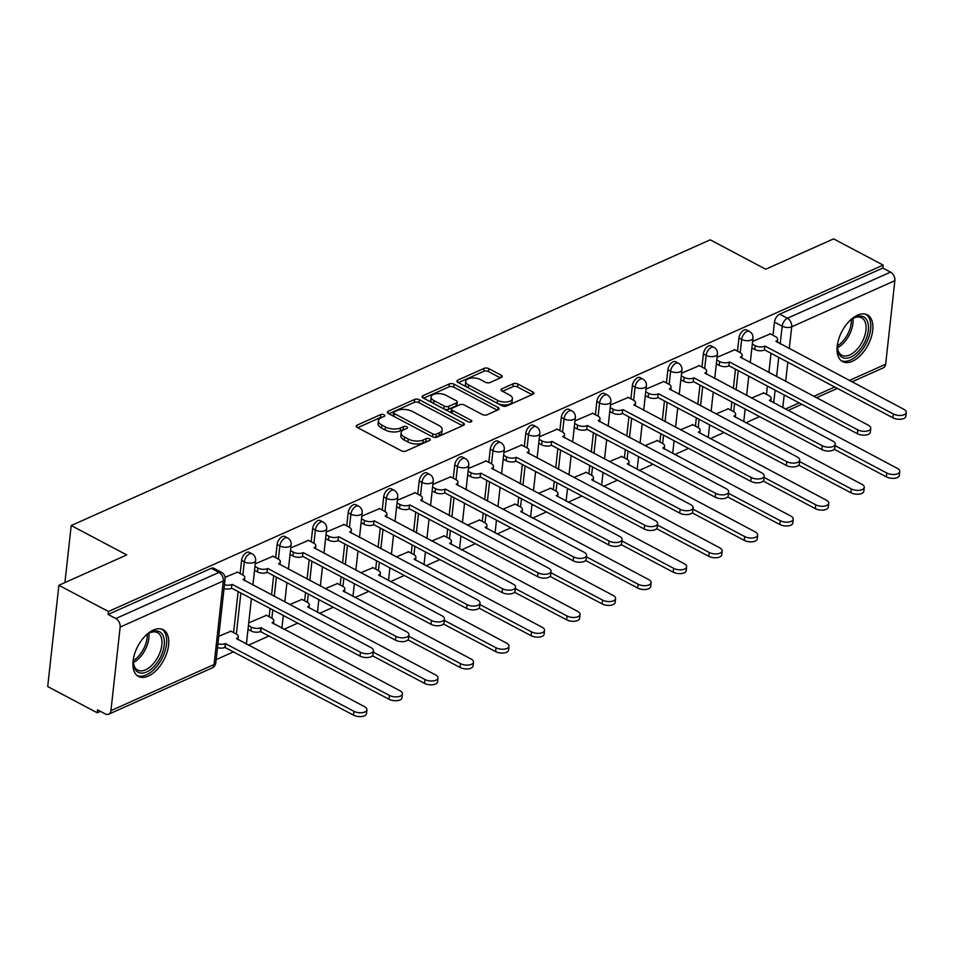 <?xml version="1.0" encoding="UTF-8"?>
<svg xmlns="http://www.w3.org/2000/svg" width="954" height="954" viewBox="0 0 954 954"><rect width="100%" height="100%" fill="white"/><g stroke="black" fill="none" stroke-linecap="round" stroke-linejoin="round"><path stroke-width="1.43" d="M384.08 414.751A2.325 1.121 6.3 0 0 380.813 414.549L357.058 425.162A3.327 1.598 6.3 0 0 356.2 426.092A3.327 1.598 6.3 0 0 357.273 427.464L401.264 450.741A3.327 1.598 6.3 0 0 405.939 451.039L429.694 440.414A2.325 1.121 6.3 0 0 430.302 439.77A2.325 1.121 6.3 0 0 429.55 438.816A2.325 1.121 6.3 0 0 426.271 438.601L423.194 439.985A10.649 5.128 6.3 0 1 408.229 439.043L404.556 437.099A10.649 5.128 6.3 0 1 401.121 432.734A10.649 5.128 6.3 0 1 403.888 429.765L406.964 428.394A2.325 1.121 6.3 0 0 407.561 427.738A2.325 1.121 6.3 0 0 406.821 426.784A2.325 1.121 6.3 0 0 403.542 426.581L400.465 427.952A10.649 5.128 6.3 0 1 385.488 427.01L381.827 425.067A10.649 5.128 6.3 0 1 378.392 420.702A10.649 5.128 6.3 0 1 381.159 417.733L384.235 416.361A2.325 1.121 6.3 0 0 384.832 415.705A2.325 1.121 6.3 0 0 384.08 414.751M382.172 417.28A2.325 1.121 6.3 0 0 380.479 417.506L357.702 427.69M427.642 441.332A2.325 1.121 6.3 0 0 425.949 441.559L422.872 442.93L423.194 439.985M404.913 429.312A2.325 1.121 6.3 0 0 403.208 429.527L400.143 430.91L400.465 427.952M153.379 630.045A26.438 14.704 117.9 0 0 134.693 653.633A26.438 14.704 117.9 0 0 138.473 676.446A26.438 14.704 117.9 0 0 148.299 676.112A26.438 14.704 117.9 0 0 166.986 652.524A26.438 14.704 117.9 0 0 163.206 629.712A26.438 14.704 117.9 0 0 153.379 630.045M857.503 315.202A26.438 14.704 117.9 0 0 838.816 338.789A26.438 14.704 117.9 0 0 842.585 361.602A26.438 14.704 117.9 0 0 852.411 361.268A26.438 14.704 117.9 0 0 871.109 337.68A26.438 14.704 117.9 0 0 867.329 314.868A26.438 14.704 117.9 0 0 857.503 315.202M501.363 377.462A3.327 1.598 6.3 0 0 502.233 376.532A3.327 1.598 6.3 0 0 501.16 375.172L488.818 368.638A3.327 1.598 6.3 0 0 484.131 368.351L457.753 380.145A3.327 1.598 6.3 0 0 456.894 381.063A3.327 1.598 6.3 0 0 457.968 382.435L501.959 405.712A3.327 1.598 6.3 0 0 506.646 406.01L533.012 394.217A3.327 1.598 6.3 0 0 533.882 393.286A3.327 1.598 6.3 0 0 532.809 391.927L517.903 384.033A3.327 1.598 6.3 0 0 513.216 383.735L501.935 388.791A3.327 1.598 6.3 0 0 501.065 389.721A3.327 1.598 6.3 0 0 502.138 391.08L509.531 394.992A8.896 4.293 6.3 0 1 512.405 398.641A8.896 4.293 6.3 0 1 506.908 401.932A8.896 4.293 6.3 0 1 497.571 400.346L468.617 385.011A8.896 4.293 6.3 0 1 465.743 381.361A8.896 4.293 6.3 0 1 471.24 378.07A8.896 4.293 6.3 0 1 480.566 379.668L485.395 382.22A3.327 1.598 6.3 0 0 490.082 382.518L501.363 377.462M120.156 627.076L110.926 710.647A6.785 4.591 -114.1 0 1 108.72 714.2A6.785 4.591 -114.1 0 1 105.298 713.914L97.582 709.824L97.248 712.781L47.7 686.558L58.886 585.279L126.739 554.93L71.216 525.547L710.205 239.824L765.728 269.219L833.593 238.87L883.142 265.093L108.434 611.502L108.112 614.459L115.828 618.538L218.979 572.412A6.785 3.768 -62.1 0 1 221.507 572.328L213.779 568.238A6.785 3.768 -62.1 0 0 211.263 568.322L218.979 572.412A6.785 4.591 -114.1 0 1 223.308 580.95L120.156 627.076A6.785 4.591 -114.1 0 0 115.828 618.538M58.886 585.279L108.434 611.502M419.295 399.726A3.327 1.598 6.3 0 0 414.62 399.428L388.242 411.222A3.327 1.598 6.3 0 0 387.384 412.152A3.327 1.598 6.3 0 0 388.445 413.523L432.448 436.801A3.327 1.598 6.3 0 0 437.123 437.099L463.501 425.305A3.327 1.598 6.3 0 0 464.359 424.375A3.327 1.598 6.3 0 0 463.286 423.004L419.295 399.726L418.973 402.683A3.327 1.598 6.3 0 0 414.286 402.385L388.886 413.75M423.004 395.683L449.382 383.89A3.327 1.598 6.3 0 1 454.056 384.188L498.048 407.465A3.327 1.598 6.3 0 1 499.121 408.825A3.327 1.598 6.3 0 1 498.262 409.755L486.969 414.811A3.327 1.598 6.3 0 1 482.295 414.513L464.443 405.068A3.327 1.598 6.3 0 0 459.768 404.77L452.279 408.121A3.327 1.598 6.3 0 0 451.421 409.051A3.327 1.598 6.3 0 0 452.494 410.423L471.061 420.249A2.325 1.121 6.3 0 1 471.813 421.203A2.325 1.121 6.3 0 1 470.382 422.062A2.325 1.121 6.3 0 1 467.937 421.644L423.206 397.973A3.327 1.598 6.3 0 1 422.133 396.614A3.327 1.598 6.3 0 1 423.004 395.683L422.777 397.711M766.479 394.336L767.398 386.072M768.888 372.573L771.011 353.302M773.002 335.283L774.457 322.118L782.173 326.196A6.785 3.768 -62.1 0 1 787.384 318.254L890.535 272.128A6.785 4.591 65.9 0 1 894.864 280.667L885.646 364.237A6.785 4.591 65.9 0 1 883.428 367.791L851.97 381.862M97.248 712.781L100.456 711.35M216.176 659.608L233.742 651.749M248.374 645.202L269.267 635.865M283.898 629.318L297.755 623.129M319.423 613.434L333.28 607.245M354.948 597.55L368.804 591.361M390.472 581.666L404.329 575.477M425.997 565.782L439.854 559.593M461.521 549.898L475.378 543.697M497.046 534.013L510.903 527.812M532.57 518.129L546.427 511.928M568.095 502.245L581.952 496.044M603.62 486.361L617.476 480.16M639.144 470.477L653.001 464.276M674.669 454.593L688.526 448.392M710.193 438.709L724.05 432.508M745.718 422.825L759.575 416.624M883.142 265.093L882.82 268.05L890.535 272.128M230.951 631.202L218.752 636.27M237.474 572.15L225.037 577.325M266.476 615.318L248.732 622.867M272.999 556.265L255.255 563.814M302.001 599.434L289.682 604.562M308.524 540.381L290.779 547.93M337.525 583.55L325.207 588.678M344.048 524.497L326.304 532.046M373.05 567.666L360.731 572.794M379.573 508.613L361.828 516.162M408.574 551.782L396.256 556.909M415.097 492.729L397.353 500.278M444.099 535.898L431.78 541.025M450.622 476.845L432.877 484.393M479.623 520.013L467.305 525.141M486.146 460.961L468.402 468.509M515.148 504.129L502.83 509.257M521.671 445.077L503.927 452.625M550.673 488.245L538.354 493.373M557.196 429.181L539.451 436.741M586.197 472.361L573.879 477.489M592.72 413.297L574.976 420.857M621.722 456.477L609.403 461.605M628.245 397.413L610.5 404.973M657.246 440.593L644.928 445.709M663.769 381.528L646.025 389.089M692.771 424.697L680.452 429.825M699.294 365.644L681.55 373.205M728.296 408.813L715.977 413.941M734.818 349.76L717.074 357.321M730.955 410.22L731.873 401.956M733.364 388.457L735.486 369.186M737.478 351.167L738.933 338.002L741.663 339.445A6.785 3.768 -62.1 0 1 744.716 333.101A6.785 3.768 -62.1 0 1 749.391 331.42L746.66 329.965A6.785 3.768 117.9 0 0 741.973 331.646A6.785 3.768 117.9 0 0 738.933 338.002M695.43 426.104L696.348 417.84M697.839 404.341L699.962 385.07M701.953 367.051L703.408 353.886L706.139 355.329A6.785 3.768 -62.1 0 1 709.192 348.985A6.785 3.768 -62.1 0 1 713.866 347.304L711.135 345.861A6.785 3.768 117.9 0 0 706.449 347.53A6.785 3.768 117.9 0 0 703.408 353.886M659.906 442L660.824 433.724M662.314 420.225L664.437 400.954M666.429 382.936L667.883 369.77L670.614 371.213A6.785 3.768 -62.1 0 1 673.667 364.869A6.785 3.768 -62.1 0 1 678.342 363.188L675.611 361.745A6.785 3.768 117.9 0 0 670.924 363.414A6.785 3.768 117.9 0 0 667.883 369.77M624.381 457.884L625.299 449.608M626.79 436.109L628.913 416.838M630.904 398.82L632.359 385.654L635.09 387.097A6.785 3.768 -62.1 0 1 638.143 380.753A6.785 3.768 -62.1 0 1 642.817 379.072L640.086 377.629A6.785 3.768 117.9 0 0 635.4 379.298A6.785 3.768 117.9 0 0 632.359 385.654M588.856 473.768L589.775 465.492M591.265 451.993L593.388 432.722M595.379 414.704L596.834 401.539L599.565 402.993A6.785 3.768 -62.1 0 1 602.618 396.637A6.785 3.768 -62.1 0 1 607.293 394.956L604.562 393.513A6.785 3.768 117.9 0 0 599.875 395.183A6.785 3.768 117.9 0 0 596.834 401.539M553.332 489.652L554.25 481.388M555.741 467.877L557.863 448.607M559.855 430.588L561.31 417.423L564.041 418.878A6.785 3.768 -62.1 0 1 567.093 412.522A6.785 3.768 -62.1 0 1 571.768 410.84L569.037 409.397A6.785 3.768 117.9 0 0 564.351 411.067A6.785 3.768 117.9 0 0 561.31 417.423M517.807 505.537L518.726 497.272M520.216 483.761L522.339 464.491M524.33 446.484L525.785 433.307L528.516 434.762A6.785 3.768 -62.1 0 1 531.569 428.406A6.785 3.768 -62.1 0 1 536.243 426.724L533.513 425.281A6.785 3.768 117.9 0 0 528.826 426.951A6.785 3.768 117.9 0 0 525.785 433.307M482.283 521.421L483.201 513.157M484.692 499.646L486.814 480.387M488.806 462.368L490.261 449.191L492.991 450.646A6.785 3.768 -62.1 0 1 496.044 444.29A6.785 3.768 -62.1 0 1 500.719 442.608L497.988 441.165A6.785 3.768 117.9 0 0 493.301 442.847A6.785 3.768 117.9 0 0 490.261 449.191M446.758 537.305L447.676 529.041M449.167 515.53L451.29 496.271M453.281 478.252L454.736 465.075L457.467 466.53A6.785 3.768 -62.1 0 1 460.52 460.174A6.785 3.768 -62.1 0 1 465.194 458.492L462.463 457.049A6.785 3.768 117.9 0 0 457.777 458.731A6.785 3.768 117.9 0 0 454.736 465.075M411.234 553.189L412.14 544.925M413.631 531.414L415.765 512.155M417.757 494.136L419.211 480.959L421.942 482.414A6.785 3.768 -62.1 0 1 424.995 476.058A6.785 3.768 -62.1 0 1 429.67 474.376L426.939 472.934A6.785 3.768 117.9 0 0 422.252 474.615A6.785 3.768 117.9 0 0 419.211 480.959M375.709 569.073L376.615 560.809M378.106 547.31L380.241 528.039M382.232 510.02L383.687 496.843L386.418 498.298A6.785 3.768 -62.1 0 1 389.471 491.942A6.785 3.768 -62.1 0 1 394.145 490.273L391.402 488.818A6.785 3.768 117.9 0 0 386.728 490.499A6.785 3.768 117.9 0 0 383.687 496.843M340.184 584.957L341.091 576.693M342.581 563.194L344.716 543.923M346.707 525.904L348.162 512.727L350.893 514.182A6.785 3.768 -62.1 0 1 353.946 507.826A6.785 3.768 -62.1 0 1 358.621 506.157L355.878 504.702A6.785 3.768 117.9 0 0 351.203 506.383A6.785 3.768 117.9 0 0 348.162 512.727M304.66 600.841L305.566 592.577M307.057 579.078L309.191 559.807M311.183 541.789L312.638 528.611L315.369 530.066A6.785 3.768 -62.1 0 1 318.421 523.71A6.785 3.768 -62.1 0 1 323.096 522.041L320.353 520.586A6.785 3.768 117.9 0 0 315.679 522.267A6.785 3.768 117.9 0 0 312.638 528.611M269.135 616.725L270.042 608.461M271.532 594.962L273.667 575.691M275.658 557.673L277.113 544.495L279.844 545.95A6.785 3.768 -62.1 0 1 282.897 539.594A6.785 3.768 -62.1 0 1 287.571 537.925L284.829 536.47A6.785 3.768 117.9 0 0 280.154 538.151A6.785 3.768 117.9 0 0 277.113 544.495M233.611 632.609L238.142 591.575M240.134 573.557L241.589 560.38L244.319 561.834A6.785 3.768 -62.1 0 1 247.372 555.478A6.785 3.768 -62.1 0 1 252.047 553.809L249.304 552.354A6.785 3.768 117.9 0 0 244.629 554.035A6.785 3.768 117.9 0 0 241.589 560.38M71.216 525.547L64.92 582.572M770.343 333.876L752.599 341.425M763.82 392.929L751.502 398.056M882.82 268.05L779.656 314.176A6.785 3.768 117.9 0 0 774.457 322.118M108.112 614.459L211.263 568.322M378.392 420.702L378.07 423.659A10.649 5.128 6.3 0 0 381.505 428.024L381.827 425.067M400.143 430.91A10.649 5.128 6.3 0 1 385.166 429.968L381.505 428.024M401.121 432.734L400.799 435.692A10.649 5.128 6.3 0 0 404.234 440.056L404.556 437.099M422.872 442.93A10.649 5.128 6.3 0 1 407.895 441.988L404.234 440.056M462.535 425.734L418.973 402.683M394.121 411.937A2.325 1.121 6.3 0 0 393.513 412.581A2.325 1.121 6.3 0 0 394.264 413.535L432.889 433.975A2.325 1.121 6.3 0 0 436.157 434.189L439.4 432.734A10.649 5.128 6.3 0 0 442.167 429.765A10.649 5.128 6.3 0 0 438.733 425.401L412.343 411.424A10.649 5.128 6.3 0 0 397.365 410.482L394.121 411.937M393.513 412.581L393.191 415.539A2.325 1.121 6.3 0 0 393.501 416.194M434.32 437.373A2.325 1.121 6.3 0 0 435.835 437.135L436.157 434.189M442.167 429.765L441.833 432.722A10.649 5.128 6.3 0 1 439.078 435.692L435.835 437.135M423.636 398.2L449.048 386.847L449.382 383.89M497.296 410.196L453.734 387.133A3.327 1.598 6.3 0 0 449.048 386.847M451.421 409.051L451.087 412.009A3.327 1.598 6.3 0 0 451.624 413.01M445.935 395.266A8.896 4.293 6.3 0 0 436.598 393.68A8.896 4.293 6.3 0 0 431.113 396.971A8.896 4.293 6.3 0 0 433.975 400.62L444.182 406.022A3.327 1.598 6.3 0 0 448.857 406.309L456.346 402.97A3.327 1.598 6.3 0 0 457.216 402.039A3.327 1.598 6.3 0 0 456.143 400.668L445.935 395.266M431.113 396.971L430.779 399.917A8.896 4.293 6.3 0 0 432.711 403.005M444.54 409.266A3.327 1.598 6.3 0 0 448.535 409.266L448.857 406.309M457.216 402.039L456.883 404.985A3.327 1.598 6.3 0 1 456.024 405.915L448.535 409.266M465.743 381.361L465.421 384.319A8.896 4.293 6.3 0 0 467.353 387.396M498.334 403.792A8.896 4.293 6.3 0 0 507.206 404.806A8.896 4.293 6.3 0 0 512.071 401.598L512.405 398.641M532.046 394.646L517.569 386.99A3.327 1.598 6.3 0 0 512.894 386.692L502.567 391.307M500.397 377.903L488.484 371.595A3.327 1.598 6.3 0 0 483.809 371.297L458.397 382.661M217.929 643.795A6.785 3.267 6.3 0 0 225.347 643.58L353.922 711.29A7.799 3.756 6.3 0 0 362.103 712.686A7.799 3.756 6.3 0 0 366.908 709.8A7.799 3.756 6.3 0 0 364.392 706.604L236.509 638.584A6.785 3.267 6.3 0 0 238.261 636.7A6.785 3.267 6.3 0 0 236.079 633.921L230.558 630.999M366.908 709.8L366.479 713.64A7.799 3.756 -173.7 0 1 361.673 716.526A7.799 3.756 -173.7 0 1 353.493 715.13L224.917 647.42A6.785 3.267 -173.7 0 1 217.5 647.635M225.263 647.265L225.681 643.425M224.44 584.742A6.785 3.267 6.3 0 0 231.87 584.528L231.44 588.356A6.785 3.267 -173.7 0 1 224.023 588.582M232.204 584.373L360.445 652.238A7.799 3.756 6.3 0 0 368.614 653.633A7.799 3.756 6.3 0 0 373.431 650.747L373.002 654.587A7.799 3.756 -173.7 0 1 368.196 657.473A7.799 3.756 -173.7 0 1 360.016 656.078L231.786 588.213M373.431 650.747A7.799 3.756 6.3 0 0 370.915 647.551L243.02 579.531A6.785 3.267 6.3 0 0 244.784 577.647A6.785 3.267 6.3 0 0 242.602 574.857L237.081 571.947M248.434 625.562L251.331 627.1A6.785 3.267 6.3 0 0 260.871 627.696L389.447 695.406A7.799 3.756 6.3 0 0 397.627 696.802A7.799 3.756 6.3 0 0 402.433 693.916A7.799 3.756 6.3 0 0 399.917 690.72L272.033 622.7A6.785 3.267 6.3 0 0 273.786 620.815A6.785 3.267 6.3 0 0 271.604 618.037L266.083 615.115M402.433 693.916L402.004 697.756A7.799 3.756 -173.7 0 1 397.198 700.641A7.799 3.756 -173.7 0 1 389.017 699.246L260.442 631.536A6.785 3.267 -173.7 0 1 250.914 630.928L251.331 627.1M248.016 629.401L250.914 630.928M260.788 631.381L261.205 627.541M373.276 652.166L424.971 679.522A7.799 3.756 6.3 0 0 433.152 680.917A7.799 3.756 6.3 0 0 437.958 678.032A7.799 3.756 6.3 0 0 435.441 674.836L307.558 606.816A6.785 3.267 6.3 0 0 309.311 604.931A6.785 3.267 6.3 0 0 307.128 602.153L301.607 599.231M437.958 678.032L437.54 681.871A7.799 3.756 -173.7 0 1 432.722 684.757A7.799 3.756 -173.7 0 1 424.542 683.362L372.43 655.78M144.686 636.533A22.884 12.724 -62.1 0 1 149.265 633.015A22.884 12.724 -62.1 0 1 162.907 635.34A22.884 12.724 -62.1 0 1 161.059 656.042A22.884 12.724 -62.1 0 1 144.34 672.773A22.884 12.724 -62.1 0 1 133.369 663.066A22.884 12.724 -62.1 0 1 133.703 657.294M133.321 662.303A21.191 11.782 117.9 0 0 137.686 670.09A21.191 11.782 117.9 0 0 158.913 655.076A21.191 11.782 117.9 0 0 157.517 632.645A21.191 11.782 117.9 0 0 148.621 633.408M137.018 675.468A26.271 14.608 117.9 0 0 162.872 656.638A26.271 14.608 117.9 0 0 161.584 629.056M848.81 321.689A22.884 12.724 -62.1 0 1 853.389 318.171A22.884 12.724 -62.1 0 1 867.019 320.496A22.884 12.724 -62.1 0 1 865.183 341.198A22.884 12.724 -62.1 0 1 848.464 357.929A22.884 12.724 -62.1 0 1 837.481 348.222A22.884 12.724 -62.1 0 1 837.815 342.45M837.445 347.459A21.191 11.782 117.9 0 0 841.81 355.246A21.191 11.782 117.9 0 0 863.024 340.244A21.191 11.782 117.9 0 0 861.629 317.801A21.191 11.782 117.9 0 0 852.733 318.564M841.142 360.624A26.271 14.608 117.9 0 0 866.983 341.794A26.271 14.608 117.9 0 0 865.695 314.212M254.956 566.509L257.854 568.035A6.785 3.267 6.3 0 0 267.394 568.644L266.965 572.472A6.785 3.267 -173.7 0 1 257.425 571.875L254.539 570.349M267.728 568.489L395.97 636.354A7.799 3.756 6.3 0 0 404.138 637.749A7.799 3.756 6.3 0 0 408.956 634.863L408.527 638.703A7.799 3.756 -173.7 0 1 403.721 641.589A7.799 3.756 -173.7 0 1 395.54 640.194L267.311 572.328M408.956 634.863A7.799 3.756 6.3 0 0 406.44 631.667L278.544 563.647A6.785 3.267 6.3 0 0 280.309 561.763A6.785 3.267 6.3 0 0 278.127 558.972L272.605 556.063M290.481 550.625L293.379 552.151A6.785 3.267 6.3 0 0 302.919 552.76L302.49 556.587A6.785 3.267 -173.7 0 1 292.95 555.991L290.064 554.465M303.253 552.604L431.494 620.47A7.799 3.756 6.3 0 0 439.663 621.865A7.799 3.756 6.3 0 0 444.481 618.979L444.051 622.819A7.799 3.756 -173.7 0 1 439.245 625.705A7.799 3.756 -173.7 0 1 431.065 624.31L302.835 556.444M444.481 618.979A7.799 3.756 6.3 0 0 441.964 615.783L314.069 547.763A6.785 3.267 6.3 0 0 315.834 545.867A6.785 3.267 6.3 0 0 313.651 543.088L308.13 540.167M408.801 636.282L460.496 663.638A7.799 3.756 6.3 0 0 468.676 665.033A7.799 3.756 6.3 0 0 473.482 662.148A7.799 3.756 6.3 0 0 470.966 658.952L343.082 590.931A6.785 3.267 6.3 0 0 344.835 589.047A6.785 3.267 6.3 0 0 342.653 586.257L337.132 583.347M473.482 662.148L473.065 665.987A7.799 3.756 -173.7 0 1 468.247 668.873A7.799 3.756 -173.7 0 1 460.066 667.478L407.954 639.895M444.325 620.398L496.02 647.754A7.799 3.756 6.3 0 0 504.201 649.149A7.799 3.756 6.3 0 0 509.007 646.263A7.799 3.756 6.3 0 0 506.491 643.068L378.607 575.047A6.785 3.267 6.3 0 0 380.36 573.163A6.785 3.267 6.3 0 0 378.178 570.373L372.656 567.463M509.007 646.263L508.589 650.103A7.799 3.756 -173.7 0 1 503.772 652.989A7.799 3.756 -173.7 0 1 495.591 651.594L443.479 624.011M479.85 604.514L531.545 631.87A7.799 3.756 6.3 0 0 539.726 633.265A7.799 3.756 6.3 0 0 544.531 630.379A7.799 3.756 6.3 0 0 542.015 627.183L414.131 559.163A6.785 3.267 6.3 0 0 415.884 557.279A6.785 3.267 6.3 0 0 413.702 554.489L408.181 551.579M544.531 630.379L544.114 634.219A7.799 3.756 -173.7 0 1 539.296 637.105A7.799 3.756 -173.7 0 1 531.116 635.71L479.003 608.127M326.006 534.741L328.903 536.267A6.785 3.267 6.3 0 0 338.443 536.863L338.014 540.703A6.785 3.267 -173.7 0 1 328.486 540.107L325.588 538.581M338.777 536.72L467.019 604.586A7.799 3.756 6.3 0 0 475.187 605.981A7.799 3.756 6.3 0 0 480.005 603.095L479.576 606.935A7.799 3.756 -173.7 0 1 474.77 609.821A7.799 3.756 -173.7 0 1 466.589 608.425L338.36 540.56M480.005 603.095A7.799 3.756 6.3 0 0 477.489 599.899L349.593 531.879A6.785 3.267 6.3 0 0 351.358 529.983A6.785 3.267 6.3 0 0 349.176 527.204L343.655 524.283M361.53 518.857L364.428 520.383A6.785 3.267 6.3 0 0 373.968 520.979L373.539 524.819A6.785 3.267 -173.7 0 1 364.011 524.223L361.113 522.685M374.302 520.836L502.543 588.701A7.799 3.756 6.3 0 0 510.712 590.097A7.799 3.756 6.3 0 0 515.53 587.211L515.1 591.051A7.799 3.756 -173.7 0 1 510.295 593.937A7.799 3.756 -173.7 0 1 502.114 592.541L373.885 524.664M515.53 587.211A7.799 3.756 6.3 0 0 513.013 584.015L385.118 515.995A6.785 3.267 6.3 0 0 386.883 514.099A6.785 3.267 6.3 0 0 384.7 511.32L379.179 508.399M397.055 502.973L399.953 504.499A6.785 3.267 6.3 0 0 409.493 505.095L409.063 508.935A6.785 3.267 -173.7 0 1 399.535 508.339L396.637 506.801M409.826 504.952L538.068 572.817A7.799 3.756 6.3 0 0 546.237 574.213A7.799 3.756 6.3 0 0 551.054 571.327L550.625 575.167A7.799 3.756 -173.7 0 1 545.819 578.052A7.799 3.756 -173.7 0 1 537.639 576.657L409.409 508.78M551.054 571.327A7.799 3.756 6.3 0 0 548.538 568.131L420.642 500.111A6.785 3.267 6.3 0 0 422.407 498.215A6.785 3.267 6.3 0 0 420.225 495.436L414.704 492.514M515.375 588.618L567.07 615.986A7.799 3.756 6.3 0 0 575.25 617.381A7.799 3.756 6.3 0 0 580.056 614.495A7.799 3.756 6.3 0 0 577.54 611.299L449.656 543.279A6.785 3.267 6.3 0 0 451.409 541.383A6.785 3.267 6.3 0 0 449.227 538.605L443.705 535.683M580.056 614.495L579.638 618.335A7.799 3.756 -173.7 0 1 574.821 621.221A7.799 3.756 -173.7 0 1 566.64 619.826L514.528 592.243M432.579 487.089L435.477 488.615A6.785 3.267 6.3 0 0 445.017 489.211L444.588 493.051A6.785 3.267 -173.7 0 1 435.06 492.455L432.162 490.916M445.351 489.068L573.592 556.933A7.799 3.756 6.3 0 0 581.761 558.328A7.799 3.756 6.3 0 0 586.579 555.443L586.15 559.282A7.799 3.756 -173.7 0 1 581.344 562.168A7.799 3.756 -173.7 0 1 573.163 560.773L444.934 492.896M586.579 555.443A7.799 3.756 6.3 0 0 584.063 552.247L456.167 484.227A6.785 3.267 6.3 0 0 457.932 482.33A6.785 3.267 6.3 0 0 455.75 479.552L450.228 476.63M550.899 572.734L602.594 600.102A7.799 3.756 6.3 0 0 610.775 601.497A7.799 3.756 6.3 0 0 615.58 598.611A7.799 3.756 6.3 0 0 613.064 595.415L485.181 527.395A6.785 3.267 6.3 0 0 486.934 525.499A6.785 3.267 6.3 0 0 484.751 522.72L479.23 519.799M615.58 598.611L615.163 602.451A7.799 3.756 -173.7 0 1 610.345 605.337A7.799 3.756 -173.7 0 1 602.165 603.942L550.053 576.359M468.104 471.193L471.002 472.731A6.785 3.267 6.3 0 0 480.542 473.327L480.112 477.167A6.785 3.267 -173.7 0 1 470.584 476.571L467.687 475.032M480.876 473.172L609.117 541.049A7.799 3.756 6.3 0 0 617.286 542.444A7.799 3.756 6.3 0 0 622.103 539.559L621.674 543.398A7.799 3.756 -173.7 0 1 616.868 546.284A7.799 3.756 -173.7 0 1 608.688 544.889L480.458 477.012M622.103 539.559A7.799 3.756 6.3 0 0 619.587 536.363L491.692 468.342A6.785 3.267 6.3 0 0 493.456 466.446A6.785 3.267 6.3 0 0 491.274 463.668L485.753 460.746M586.424 556.85L638.119 584.218A7.799 3.756 6.3 0 0 646.299 585.613A7.799 3.756 6.3 0 0 651.105 582.727A7.799 3.756 6.3 0 0 648.589 579.531L520.705 511.511A6.785 3.267 6.3 0 0 522.458 509.615A6.785 3.267 6.3 0 0 520.276 506.836L514.755 503.915M651.105 582.727L650.688 586.567A7.799 3.756 -173.7 0 1 645.87 589.453A7.799 3.756 -173.7 0 1 637.701 588.058L585.577 560.475M503.629 455.308L506.526 456.847A6.785 3.267 6.3 0 0 516.066 457.443L515.637 461.283A6.785 3.267 -173.7 0 1 506.109 460.687L503.211 459.148M516.4 457.288L644.642 525.165A7.799 3.756 6.3 0 0 652.81 526.56A7.799 3.756 6.3 0 0 657.628 523.674L657.199 527.514A7.799 3.756 -173.7 0 1 652.393 530.4A7.799 3.756 -173.7 0 1 644.212 528.993L515.983 461.128M657.628 523.674A7.799 3.756 6.3 0 0 655.112 520.479L527.216 452.458A6.785 3.267 6.3 0 0 528.981 450.562A6.785 3.267 6.3 0 0 526.799 447.784L521.278 444.862M621.948 540.966L673.643 568.334A7.799 3.756 6.3 0 0 681.824 569.729A7.799 3.756 6.3 0 0 686.63 566.843A7.799 3.756 6.3 0 0 684.113 563.647L556.23 495.627A6.785 3.267 6.3 0 0 557.983 493.731A6.785 3.267 6.3 0 0 555.8 490.952L550.279 488.031M686.63 566.843L686.212 570.683A7.799 3.756 -173.7 0 1 681.394 573.569A7.799 3.756 -173.7 0 1 673.226 572.173L621.102 544.591M539.153 439.424L542.051 440.963A6.785 3.267 6.3 0 0 551.591 441.559L551.162 445.399A6.785 3.267 -173.7 0 1 541.633 444.802L538.736 443.264M551.925 441.404L680.166 509.281A7.799 3.756 6.3 0 0 688.335 510.676A7.799 3.756 6.3 0 0 693.153 507.79L692.723 511.63A7.799 3.756 -173.7 0 1 687.917 514.516A7.799 3.756 -173.7 0 1 679.737 513.109L551.507 445.244M693.153 507.79A7.799 3.756 6.3 0 0 690.636 504.594L562.741 436.574A6.785 3.267 6.3 0 0 564.506 434.678A6.785 3.267 6.3 0 0 562.323 431.9L556.802 428.978M657.473 525.082L709.168 552.449A7.799 3.756 6.3 0 0 717.348 553.845A7.799 3.756 6.3 0 0 722.154 550.959A7.799 3.756 6.3 0 0 719.65 547.763L591.754 479.743A6.785 3.267 6.3 0 0 593.507 477.847A6.785 3.267 6.3 0 0 591.325 475.068L585.804 472.147M722.154 550.959L721.737 554.799A7.799 3.756 -173.7 0 1 716.919 557.685A7.799 3.756 -173.7 0 1 708.75 556.289L656.626 528.707M574.678 423.54L577.575 425.079A6.785 3.267 6.3 0 0 587.115 425.675L586.686 429.515A6.785 3.267 -173.7 0 1 577.158 428.918L574.26 427.38M587.449 425.52L715.691 493.385A7.799 3.756 6.3 0 0 723.871 494.792A7.799 3.756 6.3 0 0 728.677 491.906L728.248 495.746A7.799 3.756 -173.7 0 1 723.442 498.632A7.799 3.756 -173.7 0 1 715.261 497.225L587.032 429.36M728.677 491.906A7.799 3.756 6.3 0 0 726.161 488.71L598.265 420.69A6.785 3.267 6.3 0 0 600.03 418.794A6.785 3.267 6.3 0 0 597.848 416.016L592.327 413.094M692.998 509.197L744.692 536.565A7.799 3.756 6.3 0 0 752.873 537.961A7.799 3.756 6.3 0 0 757.679 535.075A7.799 3.756 6.3 0 0 755.174 531.879L627.279 463.859A6.785 3.267 6.3 0 0 629.032 461.963A6.785 3.267 6.3 0 0 626.85 459.184L621.328 456.262M757.679 535.075L757.261 538.915A7.799 3.756 -173.7 0 1 752.444 541.8A7.799 3.756 -173.7 0 1 744.275 540.405L692.151 512.823M610.202 407.656L613.1 409.194A6.785 3.267 6.3 0 0 622.64 409.791L622.211 413.631A6.785 3.267 -173.7 0 1 612.683 413.034L609.785 411.496M622.974 409.636L751.215 477.501A7.799 3.756 6.3 0 0 759.396 478.908A7.799 3.756 6.3 0 0 764.202 476.022L763.772 479.862A7.799 3.756 -173.7 0 1 758.967 482.748A7.799 3.756 -173.7 0 1 750.786 481.341L622.557 413.476M764.202 476.022A7.799 3.756 6.3 0 0 761.686 472.826L633.79 404.806A6.785 3.267 6.3 0 0 635.555 402.91A6.785 3.267 6.3 0 0 633.373 400.131L627.851 397.21M728.522 493.313L780.217 520.681A7.799 3.756 6.3 0 0 788.398 522.077A7.799 3.756 6.3 0 0 793.203 519.191A7.799 3.756 6.3 0 0 790.699 515.995L662.803 447.975A6.785 3.267 6.3 0 0 664.556 446.078A6.785 3.267 6.3 0 0 662.374 443.3L656.853 440.378M793.203 519.191L792.786 523.03A7.799 3.756 -173.7 0 1 787.968 525.916A7.799 3.756 -173.7 0 1 779.8 524.509L727.675 496.927M645.727 391.772L648.625 393.31A6.785 3.267 6.3 0 0 658.165 393.907L657.735 397.746A6.785 3.267 -173.7 0 1 648.207 397.15L645.309 395.612M658.499 393.752L786.74 461.617A7.799 3.756 6.3 0 0 794.92 463.024A7.799 3.756 6.3 0 0 799.726 460.138L799.297 463.978A7.799 3.756 -173.7 0 1 794.491 466.864A7.799 3.756 -173.7 0 1 786.311 465.457L658.081 397.591M799.726 460.138A7.799 3.756 6.3 0 0 797.21 456.942L669.314 388.922A6.785 3.267 6.3 0 0 671.079 387.026A6.785 3.267 6.3 0 0 668.897 384.247L663.376 381.326M764.047 477.429L815.742 504.797A7.799 3.756 6.3 0 0 823.922 506.192A7.799 3.756 6.3 0 0 828.728 503.307A7.799 3.756 6.3 0 0 826.224 500.111L698.328 432.09A6.785 3.267 6.3 0 0 700.081 430.194A6.785 3.267 6.3 0 0 697.899 427.416L692.377 424.494M828.728 503.307L828.31 507.146A7.799 3.756 -173.7 0 1 823.493 510.032A7.799 3.756 -173.7 0 1 815.324 508.625L763.2 481.043M681.251 375.888L684.149 377.426A6.785 3.267 6.3 0 0 693.689 378.022L693.26 381.862A6.785 3.267 -173.7 0 1 683.732 381.266L680.834 379.728M694.023 377.867L822.265 445.733A7.799 3.756 6.3 0 0 830.445 447.14A7.799 3.756 6.3 0 0 835.251 444.254L834.822 448.094A7.799 3.756 -173.7 0 1 830.016 450.98A7.799 3.756 -173.7 0 1 821.835 449.572L693.606 381.707M835.251 444.254A7.799 3.756 6.3 0 0 832.735 441.058L704.839 373.038A6.785 3.267 6.3 0 0 706.604 371.142A6.785 3.267 6.3 0 0 704.422 368.363L698.9 365.442M799.571 461.545L851.266 488.901A7.799 3.756 6.3 0 0 859.447 490.308A7.799 3.756 6.3 0 0 864.252 487.422A7.799 3.756 6.3 0 0 861.748 484.227L733.853 416.206A6.785 3.267 6.3 0 0 735.606 414.31A6.785 3.267 6.3 0 0 733.423 411.532L727.902 408.61M864.252 487.422L863.835 491.262A7.799 3.756 -173.7 0 1 859.017 494.148A7.799 3.756 -173.7 0 1 850.849 492.741L798.725 465.158M716.776 360.004L719.674 361.542A6.785 3.267 6.3 0 0 729.214 362.138L728.784 365.978A6.785 3.267 -173.7 0 1 719.256 365.382L716.359 363.844M729.548 361.983L857.789 429.849A7.799 3.756 6.3 0 0 865.97 431.256A7.799 3.756 6.3 0 0 870.775 428.37L870.346 432.21A7.799 3.756 -173.7 0 1 865.54 435.096A7.799 3.756 -173.7 0 1 857.36 433.688L729.13 365.823M870.775 428.37A7.799 3.756 6.3 0 0 868.259 425.174L740.364 357.154A6.785 3.267 6.3 0 0 742.129 355.258A6.785 3.267 6.3 0 0 739.946 352.479L734.425 349.558M835.096 445.661L886.791 473.017A7.799 3.756 6.3 0 0 894.971 474.424A7.799 3.756 6.3 0 0 899.777 471.538A7.799 3.756 6.3 0 0 897.273 468.342L769.377 400.322A6.785 3.267 6.3 0 0 771.13 398.426A6.785 3.267 6.3 0 0 768.948 395.648L763.427 392.726M899.777 471.538L899.36 475.378A7.799 3.756 -173.7 0 1 894.542 478.264A7.799 3.756 -173.7 0 1 886.373 476.857L834.249 449.274M752.301 344.12L755.198 345.658A6.785 3.267 6.3 0 0 764.738 346.254L764.309 350.094A6.785 3.267 -173.7 0 1 754.781 349.498L751.883 347.96M765.072 346.099L893.314 413.964A7.799 3.756 6.3 0 0 901.494 415.372A7.799 3.756 6.3 0 0 906.3 412.486L905.871 416.314A7.799 3.756 -173.7 0 1 901.065 419.2A7.799 3.756 -173.7 0 1 892.884 417.804L764.655 349.939M906.3 412.486A7.799 3.756 6.3 0 0 903.784 409.278L775.9 341.27A6.785 3.267 6.3 0 0 777.653 339.374A6.785 3.267 6.3 0 0 775.471 336.595L769.95 333.673M380.479 417.506L380.813 414.549M425.949 441.559L426.271 438.601M403.208 429.527L403.542 426.581M773.706 402.946L775.113 390.162M776.604 376.663L778.726 357.392M780.217 343.893L782.173 326.196A6.785 3.267 -173.7 0 0 791.713 326.805L789.292 348.687M787.801 362.186L785.679 381.457M784.188 394.956L782.769 407.74M785.321 409.087L799.178 402.898M813.81 396.351L834.702 387.014M849.334 380.467L885.646 364.237M894.864 280.667L791.713 326.805A6.785 4.591 -114.1 0 0 787.384 318.254L779.656 314.176M110.926 710.647L214.09 664.521L223.308 580.95A6.785 3.267 6.3 0 0 225.072 579.066A6.785 6.785 0 0 0 221.507 572.328M733.698 411.687L734.604 403.411M736.094 389.912L738.229 370.641M740.209 352.622L741.663 339.445A6.785 3.267 -173.7 0 0 751.203 340.053A6.785 3.267 -173.7 0 0 752.968 338.157A6.785 6.785 0 0 0 749.391 331.42M698.173 427.571L699.079 419.295M700.57 405.796L702.704 386.525M704.684 368.506L706.139 355.329A6.785 3.267 -173.7 0 0 715.679 355.937A6.785 3.267 -173.7 0 0 717.444 354.041A6.785 6.785 0 0 0 713.866 347.304M662.648 443.455L663.555 435.179M665.045 421.68L667.18 402.409M669.159 384.39L670.614 371.213A6.785 3.267 -173.7 0 0 680.154 371.821A6.785 3.267 -173.7 0 0 681.907 369.925A6.785 6.785 0 0 0 678.342 363.188M627.124 459.339L628.03 451.063M629.521 437.564L631.655 418.293M633.635 400.275L635.09 387.097A6.785 3.267 -173.7 0 0 644.63 387.706A6.785 3.267 -173.7 0 0 646.383 385.81A6.785 6.785 0 0 0 642.817 379.072M591.599 475.223L592.506 466.947M593.996 453.448L596.131 434.177M598.11 416.171L599.565 402.993A6.785 3.267 -173.7 0 0 609.105 403.59A6.785 3.267 -173.7 0 0 610.858 401.694A6.785 6.785 0 0 0 607.293 394.956M556.075 491.107L556.981 482.831M558.472 469.332L560.606 450.061M562.586 432.055L564.041 418.878A6.785 3.267 -173.7 0 0 573.581 419.474A6.785 3.267 -173.7 0 0 575.334 417.578A6.785 6.785 0 0 0 571.768 410.84M520.55 506.991L521.456 498.715M522.947 485.216L525.082 465.946M527.061 447.939L528.516 434.762A6.785 3.267 -173.7 0 0 538.056 435.358A6.785 3.267 -173.7 0 0 539.809 433.462A6.785 6.785 0 0 0 536.243 426.724M485.026 522.875L485.932 514.6M487.422 501.1L489.557 481.83M491.537 463.823L492.991 450.646A6.785 3.267 -173.7 0 0 502.531 451.242A6.785 3.267 -173.7 0 0 504.284 449.346A6.785 6.785 0 0 0 500.719 442.608M449.501 538.76L450.407 530.484M451.898 516.985L454.032 497.714M456.012 479.707L457.467 466.53A6.785 3.267 -173.7 0 0 467.007 467.126A6.785 3.267 -173.7 0 0 468.76 465.23A6.785 6.785 0 0 0 465.194 458.492M413.976 554.644L414.883 546.368M416.373 532.869L418.508 513.598M420.487 495.591L421.942 482.414A6.785 3.267 -173.7 0 0 431.482 483.01A6.785 3.267 -173.7 0 0 433.235 481.114A6.785 6.785 0 0 0 429.67 474.376M378.452 570.528L379.358 562.252M380.849 548.753L382.983 529.482M384.963 511.475L386.418 498.298A6.785 3.267 -173.7 0 0 395.958 498.894A6.785 3.267 -173.7 0 0 397.711 496.998A6.785 6.785 0 0 0 394.145 490.273M342.927 586.412L343.834 578.136M345.324 564.637L347.459 545.366M349.438 527.359L350.893 514.182A6.785 3.267 -173.7 0 0 360.433 514.778A6.785 3.267 -173.7 0 0 362.186 512.882A6.785 6.785 0 0 0 358.621 506.157M307.403 602.296L308.309 594.02M309.8 580.521L311.934 561.25M313.914 543.243L315.369 530.066A6.785 3.267 -173.7 0 0 324.909 530.662A6.785 3.267 -173.7 0 0 326.662 528.778A6.785 6.785 0 0 0 323.096 522.041M271.878 618.18L272.784 609.904M274.275 596.405L276.41 577.134M278.389 559.127L279.844 545.95A6.785 3.267 -173.7 0 0 289.384 546.547A6.785 3.267 -173.7 0 0 291.137 544.662A6.785 6.785 0 0 0 287.571 537.925M236.353 634.064L240.873 593.018M242.865 575.012L244.319 561.834A6.785 3.267 -173.7 0 0 253.859 562.431A6.785 3.267 -173.7 0 0 255.612 560.547A6.785 6.785 0 0 0 252.047 553.809M246.394 644.105A6.785 3.267 -173.7 0 1 246.382 644.153A6.785 6.785 0 0 0 246.394 644.105L251.415 598.599M281.919 628.221A6.785 3.267 -173.7 0 1 281.907 628.269A6.785 6.785 0 0 0 281.919 628.221L283.326 615.485M317.443 612.337A6.785 3.267 -173.7 0 1 317.432 612.385A6.785 6.785 0 0 0 317.443 612.337L318.851 599.601M352.968 596.453A6.785 3.267 -173.7 0 1 352.956 596.5A6.785 6.785 0 0 0 352.968 596.453L354.375 583.717M388.493 580.569A6.785 3.267 -173.7 0 1 388.481 580.616A6.785 6.785 0 0 0 388.493 580.569L389.9 567.833M424.017 564.685A6.785 3.267 -173.7 0 1 424.005 564.732A6.785 6.785 0 0 0 424.017 564.685L425.424 551.949M459.542 548.8A6.785 3.267 -173.7 0 1 459.53 548.848A6.785 6.785 0 0 0 459.542 548.8L460.949 536.065M495.066 532.916A6.785 3.267 -173.7 0 1 495.054 532.964A6.785 6.785 0 0 0 495.066 532.916L496.474 520.18M530.591 517.032A6.785 3.267 -173.7 0 1 530.579 517.08A6.785 6.785 0 0 0 530.591 517.032L531.998 504.296M566.116 501.148A6.785 3.267 -173.7 0 1 566.104 501.184A6.785 6.785 0 0 0 566.116 501.148L567.523 488.412M601.64 485.252A6.785 3.267 -173.7 0 1 601.628 485.3A6.785 6.785 0 0 0 601.64 485.252L603.047 472.528M637.165 469.368A6.785 3.267 -173.7 0 1 637.153 469.416A6.785 6.785 0 0 0 637.165 469.368L638.572 456.644M672.689 453.484A6.785 3.267 -173.7 0 1 672.677 453.532A6.785 6.785 0 0 0 672.689 453.484L674.096 440.76M708.214 437.6A6.785 3.267 -173.7 0 1 708.202 437.647A6.785 6.785 0 0 0 708.214 437.6L709.621 424.864M743.738 421.716A6.785 3.267 -173.7 0 1 743.726 421.763A6.785 6.785 0 0 0 743.738 421.716L745.146 408.98M215.842 662.625A6.785 3.267 6.3 0 1 214.09 664.521A6.785 4.591 65.9 0 1 211.871 668.074A6.785 6.785 0 0 0 215.842 662.625L225.072 579.066M385.166 429.968L385.488 427.01M407.895 441.988L408.229 439.043M356.832 427.189L357.058 425.162M463.012 425.52L463.286 423.004M388.016 413.249L388.242 411.222M414.286 402.385L414.62 399.428M393.954 416.433L394.264 413.535M432.567 436.86L432.889 433.975M439.078 435.692L439.4 432.734M453.734 387.133L454.056 384.188M497.773 409.981L498.048 407.465M452.172 413.309L452.494 410.423M470.871 421.966L471.061 420.249M433.653 403.506L433.975 400.62M443.86 408.908L444.182 406.022M456.024 405.915L456.346 402.97M468.295 387.896L468.617 385.011M497.261 403.232L497.571 400.346M501.709 390.806L501.935 388.791M512.894 386.692L513.216 383.735M517.569 386.99L517.903 384.033M532.535 394.431L532.809 391.927M457.538 382.16L457.753 380.145M483.809 371.297L484.131 368.351M488.484 371.595L488.818 368.638M500.874 377.689L501.16 375.172M224.917 647.42L225.347 643.58M353.493 715.13L353.922 711.29M231.87 584.528L231.44 588.356M360.445 652.238L360.016 656.078M260.442 631.536L260.871 627.696M389.017 699.246L389.447 695.406M424.542 683.362L424.971 679.522M148.872 633.277A21.191 11.782 -62.1 0 1 145.938 648.219A21.191 11.782 -62.1 0 1 133.357 662.589M133.333 660.681A20.487 11.4 117.9 0 0 144.328 647.444A20.487 11.4 117.9 0 0 147.286 634.338M852.983 318.433A21.191 11.782 -62.1 0 1 850.05 333.375A21.191 11.782 -62.1 0 1 837.481 347.745M837.457 345.837A20.487 11.4 117.9 0 0 848.452 332.6A20.487 11.4 117.9 0 0 851.397 319.495M267.394 568.644L266.965 572.472M257.854 568.035L257.425 571.875M395.97 636.354L395.54 640.194M302.919 552.76L302.49 556.587M293.379 552.151L292.95 555.991M431.494 620.47L431.065 624.31M460.066 667.478L460.496 663.638M495.591 651.594L496.02 647.754M531.116 635.71L531.545 631.87M338.443 536.863L338.014 540.703M328.903 536.267L328.486 540.107M467.019 604.586L466.589 608.425M373.968 520.979L373.539 524.819M364.428 520.383L364.011 524.223M502.543 588.701L502.114 592.541M409.493 505.095L409.063 508.935M399.953 504.499L399.535 508.339M538.068 572.817L537.639 576.657M566.64 619.826L567.07 615.986M445.017 489.211L444.588 493.051M435.477 488.615L435.06 492.455M573.592 556.933L573.163 560.773M602.165 603.942L602.594 600.102M480.542 473.327L480.112 477.167M471.002 472.731L470.584 476.571M609.117 541.049L608.688 544.889M637.701 588.058L638.119 584.218M516.066 457.443L515.637 461.283M506.526 456.847L506.109 460.687M644.642 525.165L644.212 528.993M673.226 572.173L673.643 568.334M551.591 441.559L551.162 445.399M542.051 440.963L541.633 444.802M680.166 509.281L679.737 513.109M708.75 556.289L709.168 552.449M587.115 425.675L586.686 429.515M577.575 425.079L577.158 428.918M715.691 493.385L715.261 497.225M744.275 540.405L744.692 536.565M622.64 409.791L622.211 413.631M613.1 409.194L612.683 413.034M751.215 477.501L750.786 481.341M779.8 524.509L780.217 520.681M658.165 393.907L657.735 397.746M648.625 393.31L648.207 397.15M786.74 461.617L786.311 465.457M815.324 508.625L815.742 504.797M693.689 378.022L693.26 381.862M684.149 377.426L683.732 381.266M822.265 445.733L821.835 449.572M850.849 492.741L851.266 488.901M729.214 362.138L728.784 365.978M719.674 361.542L719.256 365.382M857.789 429.849L857.36 433.688M886.373 476.857L886.791 473.017M764.738 346.254L764.309 350.094M755.198 345.658L754.781 349.498M893.314 413.964L892.884 417.804M255.612 560.547L252.905 585.1M291.137 544.662L288.43 569.216M286.939 582.715L284.817 601.986M326.662 528.778L323.955 553.332M322.464 566.831L320.341 586.102M362.186 512.882L359.479 537.448M357.988 550.947L355.866 570.218M397.711 496.998L395.004 521.564M393.513 535.063L391.39 554.334M433.235 481.114L430.528 505.68M429.038 519.179L426.915 538.45M468.76 465.23L466.053 489.784M464.562 503.295L462.44 522.565M504.284 449.346L501.577 473.899M500.087 487.411L497.964 506.681M539.809 433.462L537.102 458.015M535.611 471.526L533.489 490.785M575.334 417.578L572.627 442.131M571.136 455.642L569.013 474.901M610.858 401.694L608.151 426.247M606.661 439.758L604.538 459.017M646.383 385.81L643.676 410.363M642.185 423.862L640.062 443.133M681.907 369.925L679.2 394.479M677.71 407.978L675.587 427.249M717.444 354.041L714.725 378.595M713.234 392.094L711.112 411.365M752.968 338.157L750.249 362.711M748.759 376.21L746.636 395.481M787.944 410.482L801.801 404.281M816.445 397.746L837.326 388.397M108.72 714.2L211.871 668.074M237.928 639.681L238.261 636.7M244.784 577.647L244.451 580.628M273.452 623.797L273.786 620.815M308.977 607.913L309.311 604.931M280.309 561.763L279.975 564.744M315.834 545.867L315.5 548.86M344.501 592.029L344.835 589.047M380.026 576.144L380.36 573.163M415.562 560.26L415.884 557.279M351.358 529.983L351.024 532.964M386.883 514.099L386.549 517.08M422.407 498.215L422.073 501.196M451.087 544.376L451.409 541.383M457.932 482.33L457.598 485.312M486.612 528.48L486.934 525.499M493.456 466.446L493.123 469.428M522.136 512.596L522.458 509.615M528.981 450.562L528.647 453.544M557.661 496.712L557.983 493.731M564.506 434.678L564.172 437.659M593.185 480.828L593.507 477.847M600.03 418.794L599.696 421.775M628.71 464.944L629.032 461.963M635.555 402.91L635.221 405.891M664.234 449.06L664.556 446.078M671.079 387.026L670.745 390.007M699.759 433.176L700.081 430.194M706.604 371.142L706.27 374.123M735.284 417.292L735.606 414.31M742.129 355.258L741.795 358.239M770.808 401.407L771.13 398.426M777.653 339.374L777.319 342.355"/></g></svg>
